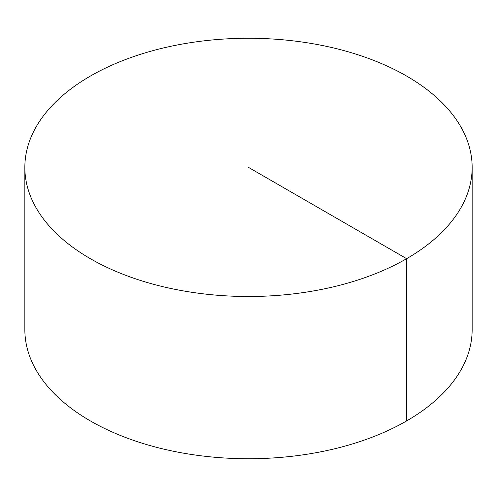<?xml version="1.0" encoding="UTF-8"?>
<svg xmlns="http://www.w3.org/2000/svg" width="497" height="497" viewBox="0 0 497 497"><rect width="100%" height="100%" fill="white"/><g stroke="black" fill="none" stroke-linecap="round" stroke-linejoin="round"><path stroke-width="0.75" d="M472.15 167.383L472.15 329.617A223.65 129.121 180 0 1 334.09 448.909A223.65 129.121 180 0 1 90.355 420.922A223.65 129.121 180 0 1 24.85 329.617L24.85 167.383A223.65 129.121 180 0 1 162.91 48.091A223.65 129.121 180 0 1 406.645 76.078A223.65 129.121 180 0 1 472.15 167.383A223.65 129.121 180 0 1 248.5 296.504A223.65 129.121 180 0 1 24.85 167.383M406.645 420.922L406.645 258.688L248.5 167.383"/></g></svg>
